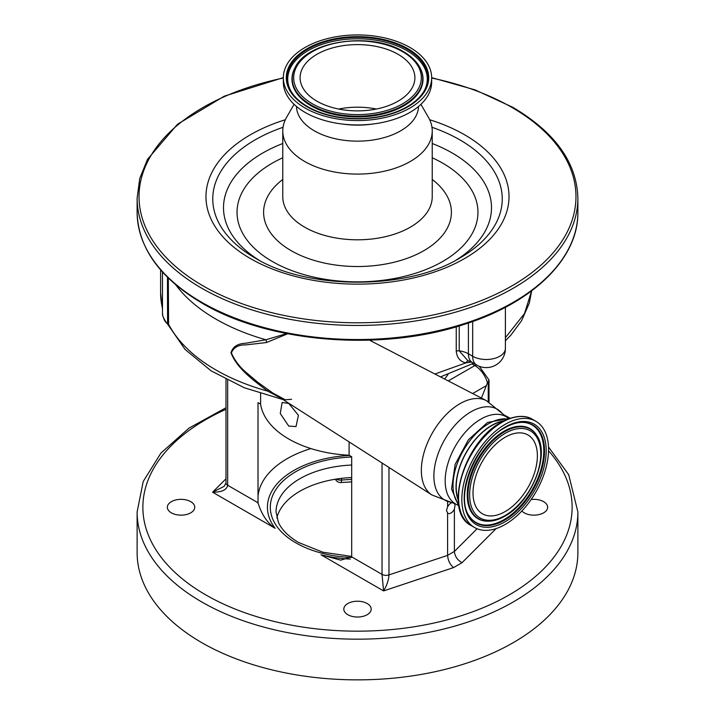 <?xml version="1.0" encoding="UTF-8"?>
<svg xmlns="http://www.w3.org/2000/svg" width="715" height="715" viewBox="0 0 715 715"><rect width="100%" height="100%" fill="white"/><g stroke="black" fill="none" stroke-linecap="round" stroke-linejoin="round"><path stroke-width="1.07" d="M349.099 441.906L349.099 455.232A97.258 56.145 180 0 1 288.735 438.992A97.258 56.145 180 0 1 260.609 404.136L260.609 393.572M288.735 426.086L280.262 413.502L282.139 402.5L288.735 403.394L298.405 415.29L296.028 426.569L288.735 426.086M349.501 455.455A90.072 51.998 0 0 0 275.159 528.322C267.276 522.924 261.565 514.407 258.017 502.779L258.017 402.643L260.609 404.136M258.052 503.405L258.017 502.779L227.674 485.262C226.753 489.927 221.722 492.233 212.578 492.197L224.161 486.343L225.994 482.911L225.994 379.424M171.377 512.843A13.692 7.901 0 0 0 186.293 514.55A13.692 7.901 0 0 0 194.739 507.248A13.692 7.901 0 0 0 190.735 501.662A13.692 7.901 0 0 0 175.819 499.946A13.692 7.901 0 0 0 167.364 507.248A13.692 7.901 0 0 0 171.377 512.843M521.879 510.984A13.692 7.901 0 0 0 524.265 512.843A13.692 7.901 0 0 0 539.182 514.55A13.692 7.901 0 0 0 547.636 507.248A13.692 7.901 0 0 0 543.623 501.662A13.692 7.901 0 0 0 531.156 499.517M347.821 614.712A13.692 7.901 0 0 0 362.737 616.428A13.692 7.901 0 0 0 371.192 609.126A13.692 7.901 0 0 0 367.179 603.532A13.692 7.901 0 0 0 352.263 601.824A13.692 7.901 0 0 0 343.808 609.126A13.692 7.901 0 0 0 347.821 614.712M577.881 511.949L577.881 552.632A220.381 127.234 180 0 1 441.834 670.178A220.381 127.234 180 0 1 201.666 642.597A220.381 127.234 180 0 1 137.119 552.632L137.119 511.949A220.381 127.234 180 0 0 201.666 601.914A220.381 127.234 180 0 0 441.834 629.495A220.381 127.234 180 0 0 577.881 511.949L568.693 474.689L548.512 447.009M335.38 479.211L335.389 479.22A5.747 4.531 -24.9 0 1 335.38 479.211L335.389 479.22A5.747 5.747 0 0 0 341.127 482.527A5.747 0.733 -95.2 0 0 341.502 480.078A102.522 59.193 180 0 1 351.691 479.452M351.691 477.566A81.447 47.02 0 0 0 276.839 517.973M496.139 528.582L462.051 562.678C457.43 560.131 454.874 556.386 454.382 551.453L454.382 509.143L455.053 505.407L454.382 503.011M388.978 467.458L388.978 574.914L447.608 555.367C447.983 560.363 449.95 564.448 453.498 567.612L383.58 590.921L382.033 574.386A5.747 3.316 0 0 0 388.978 574.914C388.647 580.124 386.851 585.46 383.58 590.921L321.008 554.795A90.072 51.998 0 0 0 350.296 559.085M477.093 528.743L454.382 551.453L447.608 555.367L447.608 513.048A6.086 3.512 120 0 0 447.956 513.299A6.086 3.512 120 0 0 454.382 509.143M452.291 502.547A6.086 3.512 120 0 0 447.608 506.926L446.455 510.376L447.608 513.048M488.238 401.651L488.238 381.658L488.953 379.906L479.3 366.303M349.099 455.232L351.691 456.724L351.691 556.86L340.742 560.158L321.008 554.795M488.238 381.658L487.469 382.811A19.162 11.065 -120 0 0 474.849 365.571A5.747 3.316 -60 0 1 476.619 365.016M481.41 398.058L487.469 382.811M447.608 506.926L447.608 501.59M448.082 374.356A97.258 56.145 180 0 1 444.524 378.986M370.79 340.117L371.469 341.198M420.921 104.327L428.41 117.314A74.735 43.15 180 0 1 432.235 130.943A74.735 43.15 180 0 1 386.1 170.805A74.735 43.15 180 0 1 304.653 161.456A74.735 43.15 180 0 1 282.765 130.943A74.735 43.15 180 0 1 286.59 117.314L294.08 104.327M418.525 106.455A61.034 35.241 180 0 1 380.425 138.567A61.034 35.241 180 0 1 314.341 130.827A61.034 35.241 180 0 1 296.475 106.455M431.663 77.747L431.663 82.127A74.163 42.82 180 0 1 385.877 121.684A74.163 42.82 180 0 1 305.064 112.398A74.163 42.82 180 0 1 283.337 82.127L283.337 77.747A74.163 42.82 180 0 1 329.123 38.19A74.163 42.82 180 0 1 409.936 47.467A74.163 42.82 180 0 1 431.663 77.747A74.163 42.82 180 0 1 385.877 117.305A74.163 42.82 180 0 1 305.064 108.019A74.163 42.82 180 0 1 283.337 77.747M307.763 106.687A70.338 40.612 180 0 1 290.245 89.867A70.338 40.612 180 0 1 321.258 43.159A70.338 40.612 180 0 1 407.237 49.255A70.338 40.612 180 0 1 424.755 89.867A70.338 40.612 180 0 1 307.763 106.687M316.915 101.173A57.397 33.14 180 0 1 300.103 77.747A57.397 33.14 180 0 1 335.541 47.127A57.397 33.14 180 0 1 398.085 54.313A57.397 33.14 180 0 1 414.897 77.747A57.397 33.14 180 0 1 379.459 108.358A57.397 33.14 180 0 1 316.915 101.173M338.624 109.038A57.397 33.14 180 0 1 376.376 109.038M162.68 314.028C162.037 314.645 163.083 317.254 165.826 321.839L167.569 324.154L167.471 277.25M459.227 325.933L459.227 350.842L467.816 360.583L472.374 362.568A19.162 11.065 120 0 1 468.405 353.791L468.405 323.001M468.575 360.843A3.834 2.771 -79.3 0 0 465.93 362.88C460.147 361.638 456.93 357.723 456.25 351.145L456.25 326.809M167.855 324.315L166.318 322.688M165.826 321.839L165.969 322.385C164.754 321.25 163.583 318.631 162.484 314.537L162.484 272.04M287.689 333.771L266.445 342.548A3.834 2.181 82.2 0 0 265.909 339.786L286.715 333.583M266.445 342.548L246.031 344.88C238.426 344.71 233.555 347.401 231.401 352.942C234.797 360.744 240.169 367.626 247.515 373.579L257.606 382.15L272.942 393.107L285.267 399.774L291.586 399.31M458.601 504.298A50.399 29.101 -60 0 1 457.43 463.079A50.399 29.101 -60 0 1 488.667 423.691A50.399 29.101 -60 0 1 507.802 419.079M458.181 500.017A50.399 29.101 -60 0 1 491.652 425.416A50.399 29.101 -60 0 1 503.878 420.858M458.136 499.204A50.113 28.931 -60 0 1 491.652 425.648A50.113 28.931 -60 0 1 503.163 421.224M505.201 424.317A61.32 35.401 120 0 0 465.143 478.362A61.32 35.401 120 0 0 474.537 527.5A61.32 35.401 120 0 0 505.201 524.461A61.32 35.401 120 0 0 545.259 470.425A61.32 35.401 120 0 0 535.866 421.287A61.32 35.401 120 0 0 505.201 424.317M537.385 455.812A45.51 26.276 120 0 0 527.956 434.979A45.51 26.276 120 0 0 492.885 447.17A45.51 26.276 120 0 0 473.017 492.975A45.51 26.276 120 0 0 482.446 513.808A45.51 26.276 120 0 0 517.517 501.608A45.51 26.276 120 0 0 537.385 455.812M268.286 390.015L267.759 391.159C253.861 380.621 236.969 368.618 230.99 352.781C232.75 346.802 237.514 343.647 245.281 343.298L265.909 339.786A188.76 108.975 180 0 1 215.894 319.096A188.76 108.975 180 0 1 175.774 284.838M505.398 337.668L524.479 313.599L531.62 290.889M434.917 374.017L465.93 362.88L471.435 362.058M168.311 278.072L168.588 325.477M280.298 397.817L267.759 391.159A188.76 108.975 0 0 1 168.311 323.707A3.834 2.216 180 0 0 167.471 322.849M227.674 380.282L227.674 485.262A5.747 3.316 180 0 1 225.994 482.911M275.159 528.322L212.578 492.197L225.994 478.782M258.017 496.076A99.653 57.531 180 0 1 310.9 448.573M225.994 409.32A214.634 123.918 0 0 0 205.732 594.871A214.634 123.918 0 0 0 483.823 607.428A214.634 123.918 0 0 0 548.548 450.781M462.051 562.678L453.498 567.612M351.61 557.477A87.194 50.345 180 0 1 295.849 542.846A87.194 50.345 180 0 1 275.874 489.552A87.194 50.345 180 0 1 351.691 457.019M336.372 479.05A5.747 3.316 0 0 0 336.533 479.148A5.747 3.316 0 0 0 341.502 480.078L341.502 478.362M351.691 465.045A81.447 47.02 0 0 0 276.053 511.949L278.376 522.308C281.728 529.77 288.502 536.518 298.718 542.56L322.876 552.212L351.691 556.422M351.691 556.86L382.033 574.386L382.033 463.007M448.26 380.916L474.849 365.571L472.132 364.007M472.66 393.545L486.191 385.734M456.25 351.145A3.834 2.216 0 0 1 459.227 350.842A19.162 11.065 180 0 1 468.405 353.791L472.678 356.258L472.678 321.518M505.398 348.437A19.162 19.162 0 0 1 476.646 365.034A19.162 11.065 -60 0 1 472.678 356.258A19.162 11.065 0 0 0 493.565 358.653A19.162 11.065 0 0 0 505.398 348.437L505.398 307.307M201.666 302.275A220.381 127.234 180 0 1 137.119 212.31C138.12 247.81 159.776 278.09 202.068 303.151C268.742 342.869 381.283 351.941 464.133 324.404C533.033 302.803 578.551 258.446 577.881 212.31A220.381 127.234 180 0 1 441.834 329.856A220.381 127.234 180 0 1 201.666 302.275M431.663 77.631L475.126 89.902L512.932 107.384C555.224 132.445 576.88 162.725 577.881 198.225A220.381 127.234 180 0 1 441.834 315.771A220.381 127.234 180 0 1 201.666 288.19A220.381 127.234 180 0 1 137.119 198.225L137.119 212.31M431.663 78.024A218.459 126.126 180 0 1 511.976 107.473A218.459 126.126 180 0 1 511.976 285.848A218.459 126.126 180 0 1 203.024 285.848A218.459 126.126 180 0 1 283.337 78.024M429.67 119.736A151.526 87.48 180 0 1 464.643 134.804A151.526 87.48 180 0 1 464.643 258.517A151.526 87.48 180 0 1 250.357 258.517A151.526 87.48 180 0 1 285.33 119.736M431.967 127.288A144.752 83.575 180 0 1 459.852 139.854A144.752 83.575 180 0 1 459.852 258.044C407.505 290.21 307.504 290.21 255.148 258.044L255.148 258.044A144.752 83.575 180 0 1 283.033 127.288M259.071 260.224A134.009 77.372 180 0 1 282.765 143.509M432.235 143.509A134.009 77.372 180 0 1 452.255 153.019A134.009 77.372 180 0 1 455.929 260.224M432.235 157.765A120.46 69.543 180 0 1 442.674 163.136A120.46 69.543 180 0 1 442.674 261.484A120.46 69.543 180 0 1 272.326 261.484A120.46 69.543 180 0 1 282.765 157.765M432.235 179.483A93.897 54.215 180 0 1 419.267 253.146A93.897 54.215 180 0 1 291.103 250.643A93.897 54.215 180 0 1 282.765 179.483M432.235 130.943L432.235 196.661A74.735 43.15 180 0 1 386.1 236.522A74.735 43.15 180 0 1 304.653 227.173A74.735 43.15 180 0 1 282.765 196.661L282.765 130.943M372.113 124.106A61.034 35.241 180 0 1 342.887 124.106M307.146 106.821A71.214 41.113 180 0 1 307.146 48.674A71.214 41.113 180 0 1 407.854 48.674A71.214 41.113 180 0 1 407.854 106.821A71.214 41.113 180 0 1 307.146 106.821M290.522 90.376A69.775 40.281 180 0 1 321.947 44.428A69.775 40.281 180 0 1 406.835 50.604A69.775 40.281 180 0 1 424.478 90.376M420.009 67.746A65.521 37.832 180 0 1 420.152 68.005A65.521 37.832 180 0 1 391.266 111.513A65.521 37.832 180 0 1 311.168 105.838A65.521 37.832 180 0 1 294.848 68.005A65.521 37.832 180 0 1 294.991 67.746M295.125 67.487C307.405 40.585 371.407 31.576 403.394 51.614C411.062 56.065 416.559 61.356 419.875 67.487A65.235 37.663 180 0 1 391.114 110.798A65.235 37.663 180 0 1 311.374 105.15A65.235 37.663 180 0 1 295.125 67.487L294.848 68.005M401.499 51.06A65.521 37.832 180 0 1 403.832 52.338M312.375 103.8A63.814 36.84 180 0 1 312.375 51.695A63.814 36.84 180 0 1 402.625 51.695A63.814 36.84 180 0 1 402.625 103.8A63.814 36.84 180 0 1 312.375 103.8M431.923 494.977A54.483 31.46 -60 0 1 424.487 451.085A54.483 31.46 -60 0 1 459.879 403.743A54.483 31.46 -60 0 1 486.388 400.641L502.225 413.502A52.454 30.289 -60 0 0 470.988 411.804A52.454 30.289 -60 0 0 435.381 463.159A52.454 30.289 -60 0 0 450.986 502.261L431.923 494.977L273.202 393.268M457.761 505.201L455.607 503.959A50.399 29.101 -60 0 1 447.885 463.57A50.399 29.101 -60 0 1 480.811 419.16A50.399 29.101 -60 0 1 506.005 416.657L502.225 413.502M501.903 422.413A61.32 35.401 120 0 0 461.836 476.449A61.32 35.401 120 0 0 471.239 525.597C442.853 511.949 464.241 441.548 501.135 422.342C517.49 413.449 527.965 416.318 532.559 419.374A61.32 35.401 120 0 0 501.903 422.413M505.201 427.052A57.978 33.471 120 0 0 464.205 498.06A57.978 33.471 120 0 0 505.201 521.727A57.978 33.471 120 0 0 546.197 450.727A57.978 33.471 120 0 0 505.201 427.052M469.076 515.837A56.565 32.658 120 0 0 504.54 520.189A56.565 32.658 120 0 0 543.391 462.569A56.565 32.658 120 0 0 523.031 422.377C517.428 422.252 511.386 424.049 504.879 427.758C475.931 442.808 454.749 495.987 469.076 515.837M468.915 515.569A56.253 32.479 120 0 0 504.021 519.644A56.253 32.479 120 0 0 542.614 462.56A56.253 32.479 120 0 0 522.719 422.377M504.021 516.185A52.016 30.03 120 0 0 505.863 515.068M536.804 435.507A52.016 30.03 120 0 0 536.643 435.247A52.016 30.03 120 0 0 504.021 431.234A52.016 30.03 120 0 0 468.298 484.234A52.016 30.03 120 0 0 487.022 521.19A52.016 30.03 120 0 0 487.326 521.199M487.639 521.208C493.136 521.298 498.882 519.617 504.879 516.159C531.182 502.18 550.353 455.115 536.965 435.775A51.712 29.851 120 0 0 504.54 431.788A51.712 29.851 120 0 0 469.031 484.466A51.712 29.851 120 0 0 487.639 521.208L487.022 521.19M505.201 433.326A50.3 29.038 120 0 0 469.639 494.923A50.3 29.038 120 0 0 505.201 515.461A50.3 29.038 120 0 0 540.763 453.855A50.3 29.038 120 0 0 505.201 433.326M160.607 269.921L160.607 292.891A188.76 108.975 0 0 0 162.484 308.228M351.691 481.874L341.127 482.527M510.161 418.221L502.994 414.36M225.994 407.729L189.046 428.097L160.929 453.06L143.206 481.499L137.119 511.949M489.006 402.098L489.006 380.255M283.337 77.631L224.26 96.176L177.535 124.231L147.513 159.302L139.738 178.509L137.119 198.225M419.875 67.487L420.152 68.005M577.881 198.225L577.881 212.31M476.646 365.034L472.374 362.568M455.607 503.959L450.986 502.261M509.84 418.329L487.514 422.476L468.423 439.77L455.124 464.384L451.567 489.015L458.967 506.443M471.239 525.597L474.537 527.5M536.965 435.775L536.643 435.247M532.559 419.374L535.866 421.287M508.168 417.909L506.005 416.657M369.467 340.161L486.388 400.641M440.485 376.894L473.571 363.256M505.398 340.769L510.993 334.995L521.601 320.678L529.288 303.187L531.665 290.853M283.077 399.596L244.324 387.762L211.104 370.835L185.105 349.483L167.828 324.458M162.484 309.121L160.607 292.891"/></g></svg>
